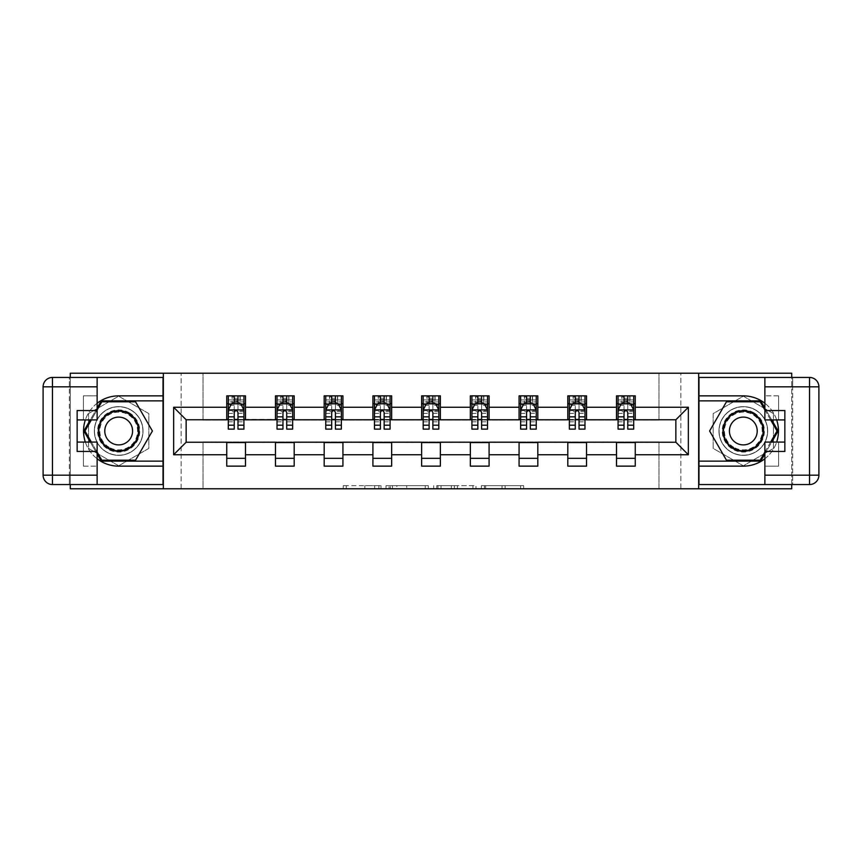 <?xml version="1.0" encoding="UTF-8"?>
<svg xmlns="http://www.w3.org/2000/svg" width="862" height="862" viewBox="0 0 862 862"><rect width="100%" height="100%" fill="white"/><g stroke="black" fill="none" stroke-linecap="round" stroke-linejoin="round"><path stroke-width="0.65" stroke-dasharray="4.31 3.23" d="M381.026 488.776L346.308 488.776L381.026 488.776L381.026 485.651L364.863 485.651L364.863 488.776L364.863 485.651L381.026 485.651L381.026 488.776L381.026 485.651L364.863 485.651L364.863 488.776L364.863 485.651L381.026 485.651L346.308 485.651L381.026 485.651M743.324 406.638A24.362 24.362 0 0 0 718.962 431A24.362 24.362 0 0 0 743.324 455.362A24.362 24.362 0 0 1 718.962 431A24.362 24.362 0 0 1 743.324 406.638A24.362 24.362 0 0 1 767.676 431A24.362 24.362 0 0 1 743.324 455.362A24.362 24.362 0 0 0 767.676 431A24.362 24.362 0 0 0 743.324 406.638A24.362 24.362 0 0 1 767.676 431A24.362 24.362 0 0 1 743.324 455.362A24.362 24.362 0 0 0 767.676 431A24.362 24.362 0 0 0 743.324 406.638A24.362 24.362 0 0 0 718.962 431A24.362 24.362 0 0 0 743.324 455.362A24.362 24.362 0 0 1 718.962 431A24.362 24.362 0 0 1 743.324 406.638M118.676 455.362A24.362 24.362 0 0 1 94.324 431A24.362 24.362 0 0 1 118.676 406.638A24.362 24.362 0 0 1 143.038 431A24.362 24.362 0 0 1 118.676 455.362A24.362 24.362 0 0 1 94.324 431A24.362 24.362 0 0 1 118.676 406.638A24.362 24.362 0 0 1 143.038 431A24.362 24.362 0 0 1 118.676 455.362A24.362 24.362 0 0 1 94.324 431A24.362 24.362 0 0 1 118.676 406.638A24.362 24.362 0 0 0 94.324 431A24.362 24.362 0 0 0 118.676 455.362A24.362 24.362 0 0 0 143.038 431A24.362 24.362 0 0 0 118.676 406.638A24.362 24.362 0 0 1 143.038 431A24.362 24.362 0 0 1 118.676 455.362M520.594 488.776L484.422 488.776L520.594 488.776L520.594 485.651L505.11 485.651L523.654 485.651L523.654 488.776L523.654 485.651L484.422 485.651L523.654 485.651L523.654 488.776L523.654 485.651L520.594 485.651L520.594 488.776M502.05 488.776L485.64 488.776L502.05 488.776L502.05 485.651L505.11 485.651L502.05 485.651L502.05 488.776L502.05 485.651L485.64 485.651L485.64 488.776L485.64 485.651L502.05 485.651L502.05 488.776M481.352 488.776L484.422 488.776L481.352 488.776L481.352 485.651L484.422 485.651L481.352 485.651L481.352 488.776M343.248 488.776L346.308 488.776L343.248 488.776L343.248 485.651L346.308 485.651L343.248 485.651L343.248 488.776M658.988 488.776L680.851 488.776L680.851 373.224L791.725 373.224L791.725 488.776L680.851 488.776L680.851 373.224L658.988 373.224L658.988 420.074L203.012 420.074L203.012 373.224L658.988 373.224L658.988 420.074L203.012 420.074L203.012 373.224L181.149 373.224L181.149 488.776L70.275 488.776L70.275 373.224L181.149 373.224L181.149 488.776L203.012 488.776L203.012 441.926L658.988 441.926L658.988 488.776L203.012 488.776L203.012 441.926L658.988 441.926L658.988 488.776M428.317 488.776L425.257 488.776L428.317 488.776L428.317 485.651L428.317 488.776M389.074 488.776L425.257 488.776L386.014 488.776L389.074 488.776L389.074 485.651L428.317 485.651L386.014 485.651L386.014 488.776L386.014 485.651L389.074 485.651L389.074 488.776M436.743 488.776L475.986 488.776L433.683 488.776L436.743 488.776L436.743 485.651L475.986 485.651L475.986 488.776L475.986 485.651L457.442 485.651L457.442 488.776M791.725 484.563L791.725 377.437M70.275 377.437L70.275 484.563M226.738 458.325L245.487 458.325L245.487 466.137L226.738 466.137L226.738 442.238L186.138 442.238L186.138 419.762L245.487 419.449L245.487 403.675L226.738 403.675L226.738 395.863L245.487 395.863L245.487 403.675M275.463 458.325L294.201 458.325L294.201 466.137L275.463 466.137L275.463 442.238L226.738 442.551M324.187 458.325L342.925 458.325L342.925 466.137L324.187 466.137L324.187 442.238L275.463 442.551M372.912 458.325L391.65 458.325L391.65 466.137L372.912 466.137L372.912 442.238L324.187 442.551M421.626 458.325L440.374 458.325L440.374 466.137L421.626 466.137L421.626 442.238L372.912 442.551M470.35 458.325L489.088 458.325L489.088 466.137L470.35 466.137L470.35 442.238L421.626 442.551M519.075 458.325L537.813 458.325L537.813 466.137L519.075 466.137L519.075 442.238L470.35 442.551M567.799 458.325L586.537 458.325L586.537 466.137L567.799 466.137L567.799 442.238L519.075 442.551M616.513 458.325L635.262 458.325L635.262 466.137L616.513 466.137L616.513 442.238L567.799 442.551M275.463 395.863L294.201 395.863L294.201 403.675L275.463 403.675L275.463 395.863M324.187 395.863L342.925 395.863L342.925 403.675L324.187 403.675L324.187 395.863M372.912 395.863L391.65 395.863L391.65 403.675L372.912 403.675L372.912 395.863M421.626 395.863L440.374 395.863L440.374 403.675L421.626 403.675L421.626 395.863M470.35 395.863L489.088 395.863L489.088 403.675L470.35 403.675L470.35 395.863M519.075 395.863L537.813 395.863L537.813 403.675L519.075 403.675L519.075 395.863M567.799 395.863L586.537 395.863L586.537 403.675L567.799 403.675L567.799 395.863M616.513 395.863L635.262 395.863L635.262 403.675L616.513 403.675L616.513 395.863M616.513 442.551L675.862 442.238L675.862 419.762L586.537 419.762L586.537 403.675M586.537 419.449L537.813 419.762L537.813 403.675M537.813 419.449L489.088 419.762L489.088 403.675M489.088 419.449L440.374 419.762L440.374 403.675M440.374 419.449L391.65 419.762L391.65 403.675M391.65 419.449L342.925 419.762L342.925 403.675M342.925 419.449L294.201 419.762L294.201 403.675M294.201 419.449L245.487 419.449M237.987 403.675L234.238 403.675M226.738 419.449L226.738 403.675M228.301 419.449L234.238 419.449M237.987 419.449L243.924 419.449M245.487 458.325L245.487 442.551M294.201 458.325L294.201 442.551M275.463 419.449L275.463 403.675M286.712 403.675L282.962 403.675M277.025 419.449L282.962 419.449M286.712 419.449L292.638 419.449M342.925 458.325L342.925 442.551M324.187 419.449L324.187 403.675M335.426 403.675L331.687 403.675M325.75 419.449L331.687 419.449M335.426 419.449L341.363 419.449M391.65 458.325L391.65 442.551M372.912 419.449L372.912 403.675M384.15 403.675L380.401 403.675M374.474 419.449L380.401 419.449M384.15 419.449L390.087 419.449M440.374 458.325L440.374 442.551M421.626 419.449L421.626 403.675M432.875 403.675L429.125 403.675M423.188 419.449L429.125 419.449M432.875 419.449L438.812 419.449M489.088 458.325L489.088 442.551M470.35 419.449L470.35 403.675M481.599 403.675L477.85 403.675M471.913 419.449L477.85 419.449M481.599 419.449L487.526 419.449M537.813 458.325L537.813 442.551M519.075 419.449L519.075 403.675M530.313 403.675L526.574 403.675M520.637 419.449L526.574 419.449M530.313 419.449L536.25 419.449M586.537 458.325L586.537 442.551M567.799 419.449L567.799 403.675M579.038 403.675L575.288 403.675M569.362 419.449L575.288 419.449M579.038 419.449L584.975 419.449M635.262 458.325L635.262 442.551M616.513 419.449L616.513 403.675M635.262 419.449L635.262 403.675M627.762 403.675L624.013 403.675M618.076 419.449L624.013 419.449M627.762 419.449L633.699 419.449M163.338 488.776L163.338 373.224M118.676 465.803L148.824 448.402L148.824 413.598L118.676 396.197L88.538 413.598L88.538 448.402L118.676 465.803L148.824 448.402L148.824 413.598L118.676 396.197L88.538 413.598L88.538 448.402L118.676 465.803M698.662 373.224L698.662 488.776M773.462 413.598L743.324 396.197L713.176 413.598L713.176 448.402L743.324 465.803L773.462 448.402L773.462 413.598L743.324 396.197L713.176 413.598L713.176 448.402L743.324 465.803L773.462 448.402L773.462 413.598M392.447 488.776L396.897 488.776L392.447 488.776L392.447 485.651L390.303 485.651L390.303 488.776L390.303 485.651L396.897 485.651L392.447 485.651L392.447 488.776M396.897 488.776L406.702 488.776L396.897 488.776L396.897 485.651L406.702 485.651L406.702 488.776L406.702 485.651L396.897 485.651L396.897 488.776M436.743 485.651L454.371 485.651L454.371 488.776L454.371 485.651L451.311 485.651L454.371 485.651L454.371 488.776L454.371 485.651L457.442 485.651M437.971 485.651L437.971 488.776L437.971 485.651M433.683 485.651L433.683 488.776L433.683 485.651M234.238 395.863L228.301 395.863L228.301 403.675L228.301 399.925L234.238 399.925L234.238 395.863L243.924 395.863L243.924 403.675L243.924 401.907L237.987 401.907M228.301 410.075L228.301 425.063L228.301 410.075L231.425 403.825L240.8 403.825L243.924 410.075L243.924 425.063L243.924 410.075M228.301 429.125L228.301 399.925L243.924 399.925L243.924 401.907M243.924 429.125L243.924 399.925L237.987 399.925L237.987 395.863M234.238 429.125L234.238 411.648L228.301 411.648M228.301 410.56L234.238 410.56L234.238 425.063L234.238 412.413C235.488 410.053 236.738 410.053 237.987 412.413L237.987 425.063L237.987 410.56L243.924 410.56M228.301 403.675L240.013 403.675L240.013 395.863L243.924 395.863M237.675 398.212L237.675 401.326L234.55 401.326L234.55 398.212L237.675 398.212L240.013 395.863L240.013 403.675L240.013 395.863L232.212 395.863L232.212 403.675L231.986 395.863L231.986 403.675M228.301 395.863L231.986 395.863M234.238 399.925L234.238 411.648M243.924 411.648L237.987 411.648L237.987 399.925M234.238 410.56L234.238 403.825M237.987 403.825L237.987 410.56M237.987 411.648L237.987 429.125M237.675 401.326L240.013 403.675L243.924 403.675M234.55 401.326L232.212 403.675M234.55 398.212L232.212 395.863M129.225 412.747A21.087 21.087 0 0 0 100.423 420.462A21.087 21.087 0 0 0 108.138 449.253A21.087 21.087 0 0 0 136.939 441.538A21.087 21.087 0 0 0 129.225 412.747M108.924 447.906A19.524 19.524 0 0 1 101.781 421.238A19.524 19.524 0 0 1 128.438 414.094A19.524 19.524 0 0 0 101.781 421.238A19.524 19.524 0 0 0 108.924 447.906A19.524 19.524 0 0 0 135.582 440.762A19.524 19.524 0 0 0 128.438 414.094A19.524 19.524 0 0 1 135.582 440.762A19.524 19.524 0 0 1 108.924 447.906A19.524 19.524 0 0 0 135.582 440.762A19.524 19.524 0 0 0 128.438 414.094M111.737 443.036A13.9 13.9 0 0 1 106.64 424.05A13.9 13.9 0 0 1 125.626 418.964A13.9 13.9 0 0 1 130.722 437.95A13.9 13.9 0 0 1 111.737 443.036M130.787 410.043A24.201 24.201 0 0 1 139.644 443.1A24.201 24.201 0 0 1 106.576 451.957A24.201 24.201 0 0 1 97.718 418.9A24.201 24.201 0 0 1 130.787 410.043A24.201 24.201 0 0 1 139.644 443.1A24.201 24.201 0 0 1 106.576 451.957A24.201 24.201 0 0 1 97.718 418.9A24.201 24.201 0 0 1 130.787 410.043M135.539 460.2L101.824 460.2L84.961 431L101.824 401.8L135.539 401.8L152.402 431L135.539 460.2M97.126 452.076L91.361 442.087M91.361 419.913L97.126 409.924M753.862 412.747A21.087 21.087 0 0 0 725.061 420.462A21.087 21.087 0 0 0 732.775 449.253A21.087 21.087 0 0 0 761.577 441.538A21.087 21.087 0 0 0 753.862 412.747M733.562 447.906A19.524 19.524 0 0 1 726.418 421.238A19.524 19.524 0 0 1 753.076 414.094A19.524 19.524 0 0 0 726.418 421.238A19.524 19.524 0 0 0 733.562 447.906A19.524 19.524 0 0 0 760.219 440.762A19.524 19.524 0 0 0 753.076 414.094A19.524 19.524 0 0 1 760.219 440.762A19.524 19.524 0 0 1 733.562 447.906A19.524 19.524 0 0 0 760.219 440.762A19.524 19.524 0 0 0 753.076 414.094M736.374 443.036A13.9 13.9 0 0 1 731.278 424.05A13.9 13.9 0 0 1 750.263 418.964A13.9 13.9 0 0 1 755.36 437.95A13.9 13.9 0 0 1 736.374 443.036M755.424 410.043A24.201 24.201 0 0 1 764.282 443.1A24.201 24.201 0 0 1 731.213 451.957A24.201 24.201 0 0 1 722.356 418.9A24.201 24.201 0 0 1 755.424 410.043A24.201 24.201 0 0 1 764.282 443.1A24.201 24.201 0 0 1 731.213 451.957A24.201 24.201 0 0 1 722.356 418.9A24.201 24.201 0 0 1 755.424 410.043M760.176 460.2L726.461 460.2L709.598 431L726.461 401.8L760.176 401.8L777.039 431L760.176 460.2M764.874 409.924L770.639 419.913M770.639 442.087L764.874 452.076M97.126 403.244A35.137 35.137 0 0 0 85.338 419.913M85.338 442.087A35.137 35.137 0 0 0 97.126 458.756M97.126 377.437L97.126 410.538L83.388 410.538L83.388 419.913L83.388 395.863L97.126 395.863L83.388 395.863L83.388 410.538M77.138 451.462L77.138 419.913L97.126 419.913L97.126 410.538M77.138 442.087L83.388 442.087L83.388 466.137L83.388 442.087L97.126 442.087L97.126 484.563M83.388 466.137L97.126 466.137L83.388 466.137M69.337 386.812L69.337 377.437L163.026 377.437L163.026 484.563L69.337 484.563L69.337 475.188L52.474 475.188L52.474 386.812L69.337 386.812L69.337 475.188M43.1 386.812L43.1 475.188A9.374 9.374 0 0 0 52.474 484.563L69.337 484.563L69.337 377.437L52.474 377.437L52.474 386.812L43.1 386.812A9.374 9.374 0 0 1 52.474 377.437A9.374 9.374 0 0 0 43.1 386.812M77.138 419.913L77.138 410.538M163.026 466.137L118.676 466.137A35.137 35.137 0 0 1 83.549 431A35.137 35.137 0 0 1 118.676 395.863L163.026 395.863M90.284 442.087L97.126 453.951M97.126 408.049L90.284 419.913M163.026 400.862L101.285 400.862L83.883 431L101.285 461.138L163.026 461.138M764.874 458.756A35.137 35.137 0 0 0 776.662 442.087M776.662 419.913A35.137 35.137 0 0 0 764.874 403.244M764.874 484.563L764.874 451.462L778.612 451.462L778.612 442.087L778.612 466.137L764.874 466.137L778.612 466.137L778.612 451.462M784.862 410.538L784.862 442.087L764.874 442.087L764.874 451.462M784.862 419.913L778.612 419.913L778.612 395.863L778.612 419.913L764.874 419.913L764.874 377.437M778.612 395.863L764.874 395.863L778.612 395.863M792.663 475.188L792.663 484.563L698.974 484.563L698.974 377.437L792.663 377.437L792.663 386.812L809.526 386.812L809.526 475.188L792.663 475.188L792.663 386.812M818.9 475.188L818.9 386.812A9.374 9.374 0 0 0 809.526 377.437L792.663 377.437L792.663 484.563L809.526 484.563L809.526 475.188L818.9 475.188A9.374 9.374 0 0 1 809.526 484.563A9.374 9.374 0 0 0 818.9 475.188M784.862 442.087L784.862 451.462M698.974 395.863L743.324 395.863A35.137 35.137 0 0 1 778.451 431A35.137 35.137 0 0 1 743.324 466.137L698.974 466.137M771.716 419.913L764.874 408.049M764.874 453.951L771.716 442.087M698.974 461.138L760.715 461.138L778.117 431L760.715 400.862L698.974 400.862M282.962 395.863L277.025 395.863L277.025 403.675L277.025 399.925L282.962 399.925L282.962 395.863L292.638 395.863L292.638 403.675L292.638 401.907L286.712 401.907M277.025 410.075L277.025 425.063L277.025 410.075L280.15 403.825L289.524 403.825L292.638 410.075L292.638 425.063L292.638 410.075M277.025 429.125L277.025 399.925L292.638 399.925L292.638 401.907M292.638 429.125L292.638 399.925L286.712 399.925L286.712 395.863M282.962 429.125L282.962 411.648L277.025 411.648M277.025 410.56L282.962 410.56L282.962 425.063L282.962 412.413C284.212 410.053 285.451 410.053 286.712 412.413L286.712 425.063L286.712 410.56L292.638 410.56M277.025 403.675L288.738 403.675L288.738 395.863L292.638 395.863M286.399 398.212L286.399 401.326L283.275 401.326L283.275 398.212L286.399 398.212L288.738 395.863L288.738 403.675L288.738 395.863L280.926 395.863L280.926 403.675L280.71 395.863L280.71 403.675M277.025 395.863L280.71 395.863M282.962 399.925L282.962 411.648M292.638 411.648L286.712 411.648L286.712 399.925M282.962 410.56L282.962 403.825M286.712 403.825L286.712 410.56M286.712 411.648L286.712 429.125M286.399 401.326L288.738 403.675L292.638 403.675M283.275 401.326L280.926 403.675M283.275 398.212L280.926 395.863M331.687 395.863L325.75 395.863L325.75 403.675L325.75 399.925L331.687 399.925L331.687 395.863L341.363 395.863L341.363 403.675L341.363 401.907L335.426 401.907M325.75 410.075L325.75 425.063L325.75 410.075L328.875 403.825L338.238 403.825L341.363 410.075L341.363 425.063L341.363 410.075M325.75 429.125L325.75 399.925L341.363 399.925L341.363 401.907M341.363 429.125L341.363 399.925L335.426 399.925L335.426 395.863M331.687 429.125L331.687 411.648L325.75 411.648M325.75 410.56L331.687 410.56L331.687 425.063L331.687 412.413C332.926 410.053 334.176 410.053 335.426 412.413L335.426 425.063L335.426 410.56L341.363 410.56M325.75 403.675L337.462 403.675L337.462 395.863L341.363 395.863M335.113 398.212L335.113 401.326L331.999 401.326L331.999 398.212L335.113 398.212L337.462 395.863L337.462 403.675L337.462 395.863L329.65 395.863L329.65 403.675L329.424 395.863L329.424 403.675M325.75 395.863L329.424 395.863M331.687 399.925L331.687 411.648M341.363 411.648L335.426 411.648L335.426 399.925M331.687 410.56L331.687 403.825M335.426 403.825L335.426 410.56M335.426 411.648L335.426 429.125M335.113 401.326L337.462 403.675L341.363 403.675M331.999 401.326L329.65 403.675M331.999 398.212L329.65 395.863M380.401 395.863L374.474 395.863L374.474 403.675L374.474 399.925L380.401 399.925L380.401 395.863L390.087 395.863L390.087 403.675L390.087 401.907L384.15 401.907M374.474 410.075L374.474 425.063L374.474 410.075L377.588 403.825L386.963 403.825L390.087 410.075L390.087 425.063L390.087 410.075M374.474 429.125L374.474 399.925L390.087 399.925L390.087 401.907M390.087 429.125L390.087 399.925L384.15 399.925L384.15 395.863M380.401 429.125L380.401 411.648L374.474 411.648M374.474 410.56L380.401 410.56L380.401 425.063L380.401 412.413C381.65 410.053 382.9 410.053 384.15 412.413L384.15 425.063L384.15 410.56L390.087 410.56M374.474 403.675L386.187 403.675L386.187 395.863L390.087 395.863M383.838 398.212L383.838 401.326L380.713 401.326L380.713 398.212L383.838 398.212L386.187 395.863L386.187 403.675L386.187 395.863L378.375 395.863L378.375 403.675L378.149 395.863L378.149 403.675M374.474 395.863L378.149 395.863M380.401 399.925L380.401 411.648M390.087 411.648L384.15 411.648L384.15 399.925M380.401 410.56L380.401 403.825M384.15 403.825L384.15 410.56M384.15 411.648L384.15 429.125M383.838 401.326L386.187 403.675L390.087 403.675M380.713 401.326L378.375 403.675M380.713 398.212L378.375 395.863M429.125 395.863L423.188 395.863L423.188 403.675L423.188 399.925L429.125 399.925L429.125 395.863L438.812 395.863L438.812 403.675L438.812 401.907L432.875 401.907M423.188 410.075L423.188 425.063L423.188 410.075L426.313 403.825L435.687 403.825L438.812 410.075L438.812 425.063L438.812 410.075M423.188 429.125L423.188 399.925L438.812 399.925L438.812 401.907M438.812 429.125L438.812 399.925L432.875 399.925L432.875 395.863M429.125 429.125L429.125 411.648L423.188 411.648M423.188 410.56L429.125 410.56L429.125 425.063L429.125 412.413C430.375 410.053 431.625 410.053 432.875 412.413L432.875 425.063L432.875 410.56L438.812 410.56M423.188 403.675L434.901 403.675L434.901 395.863L438.812 395.863M432.562 398.212L432.562 401.326L429.438 401.326L429.438 398.212L432.562 398.212L434.901 395.863L434.901 403.675L434.901 395.863L427.099 395.863L427.099 403.675L426.873 395.863L426.873 403.675M423.188 395.863L426.873 395.863M429.125 399.925L429.125 411.648M438.812 411.648L432.875 411.648L432.875 399.925M429.125 410.56L429.125 403.825M432.875 403.825L432.875 410.56M432.875 411.648L432.875 429.125M432.562 401.326L434.901 403.675L438.812 403.675M429.438 401.326L427.099 403.675M429.438 398.212L427.099 395.863M477.85 395.863L471.913 395.863L471.913 403.675L471.913 399.925L477.85 399.925L477.85 395.863L487.526 395.863L487.526 403.675L487.526 401.907L481.599 401.907M471.913 410.075L471.913 425.063L471.913 410.075L475.037 403.825L484.412 403.825L487.526 410.075L487.526 425.063L487.526 410.075M471.913 429.125L471.913 399.925L487.526 399.925L487.526 401.907M487.526 429.125L487.526 399.925L481.599 399.925L481.599 395.863M477.85 429.125L477.85 411.648L471.913 411.648M471.913 410.56L477.85 410.56L477.85 425.063L477.85 412.413C479.089 410.053 480.339 410.053 481.599 412.413L481.599 425.063L481.599 410.56L487.526 410.56M471.913 403.675L483.625 403.675L483.625 395.863L487.526 395.863M481.287 398.212L481.287 401.326L478.162 401.326L478.162 398.212L481.287 398.212L483.625 395.863L483.625 403.675L483.625 395.863L475.813 395.863L475.813 403.675L475.587 395.863L475.587 403.675M471.913 395.863L475.587 395.863M477.85 399.925L477.85 411.648M487.526 411.648L481.599 411.648L481.599 399.925M477.85 410.56L477.85 403.825M481.599 403.825L481.599 410.56M481.599 411.648L481.599 429.125M481.287 401.326L483.625 403.675L487.526 403.675M478.162 401.326L475.813 403.675M478.162 398.212L475.813 395.863M526.574 395.863L520.637 395.863L520.637 403.675L520.637 399.925L526.574 399.925L526.574 395.863L536.25 395.863L536.25 403.675L536.25 401.907L530.313 401.907M520.637 410.075L520.637 425.063L520.637 410.075L523.762 403.825L533.125 403.825L536.25 410.075L536.25 425.063L536.25 410.075M520.637 429.125L520.637 399.925L536.25 399.925L536.25 401.907M536.25 429.125L536.25 399.925L530.313 399.925L530.313 395.863M526.574 429.125L526.574 411.648L520.637 411.648M520.637 410.56L526.574 410.56L526.574 425.063L526.574 412.413C527.813 410.053 529.063 410.053 530.313 412.413L530.313 425.063L530.313 410.56L536.25 410.56M520.637 403.675L532.35 403.675L532.35 395.863L536.25 395.863M530.001 398.212L530.001 401.326L526.887 401.326L526.887 398.212L530.001 398.212L532.35 395.863L532.35 403.675L532.35 395.863L524.538 395.863L524.538 403.675L524.312 395.863L524.312 403.675M520.637 395.863L524.312 395.863M526.574 399.925L526.574 411.648M536.25 411.648L530.313 411.648L530.313 399.925M526.574 410.56L526.574 403.825M530.313 403.825L530.313 410.56M530.313 411.648L530.313 429.125M530.001 401.326L532.35 403.675L536.25 403.675M526.887 401.326L524.538 403.675M526.887 398.212L524.538 395.863M575.288 395.863L569.362 395.863L569.362 403.675L569.362 399.925L575.288 399.925L575.288 395.863L584.975 395.863L584.975 403.675L584.975 401.907L579.038 401.907M569.362 410.075L569.362 425.063L569.362 410.075L572.476 403.825L581.85 403.825L584.975 410.075L584.975 425.063L584.975 410.075M569.362 429.125L569.362 399.925L584.975 399.925L584.975 401.907M584.975 429.125L584.975 399.925L579.038 399.925L579.038 395.863M575.288 429.125L575.288 411.648L569.362 411.648M569.362 410.56L575.288 410.56L575.288 425.063L575.288 412.413C576.538 410.053 577.788 410.053 579.038 412.413L579.038 425.063L579.038 410.56L584.975 410.56M569.362 403.675L581.074 403.675L581.074 395.863L584.975 395.863M578.725 398.212L578.725 401.326L575.601 401.326L575.601 398.212L578.725 398.212L581.074 395.863L581.074 403.675L581.074 395.863L573.262 395.863L573.262 403.675L573.036 395.863L573.036 403.675M569.362 395.863L573.036 395.863M575.288 399.925L575.288 411.648M584.975 411.648L579.038 411.648L579.038 399.925M575.288 410.56L575.288 403.825M579.038 403.825L579.038 410.56M579.038 411.648L579.038 429.125M578.725 401.326L581.074 403.675L584.975 403.675M575.601 401.326L573.262 403.675M575.601 398.212L573.262 395.863M624.013 395.863L618.076 395.863L618.076 403.675L618.076 399.925L624.013 399.925L624.013 395.863L633.699 395.863L633.699 403.675L633.699 401.907L627.762 401.907M618.076 410.075L618.076 425.063L618.076 410.075L621.2 403.825L630.575 403.825L633.699 410.075L633.699 425.063L633.699 410.075M618.076 429.125L618.076 399.925L633.699 399.925L633.699 401.907M633.699 429.125L633.699 399.925L627.762 399.925L627.762 395.863M624.013 429.125L624.013 411.648L618.076 411.648M618.076 410.56L624.013 410.56L624.013 425.063L624.013 412.413C625.262 410.053 626.512 410.053 627.762 412.413L627.762 425.063L627.762 410.56L633.699 410.56M618.076 403.675L629.788 403.675L629.788 395.863L633.699 395.863M627.45 398.212L627.45 401.326L624.325 401.326L624.325 398.212L627.45 398.212L629.788 395.863L629.788 403.675L629.788 395.863L621.987 395.863L621.987 403.675L621.761 395.863L621.761 403.675M618.076 395.863L621.761 395.863M624.013 399.925L624.013 411.648M633.699 411.648L627.762 411.648L627.762 399.925M624.013 410.56L624.013 403.825M627.762 403.825L627.762 410.56M627.762 411.648L627.762 429.125M627.45 401.326L629.788 403.675L633.699 403.675M624.325 401.326L621.987 403.675M624.325 398.212L621.987 395.863M378.881 485.651L378.881 488.776L378.881 485.651M374.668 485.651L374.668 488.776L374.668 485.651M346.308 485.651L346.308 488.776L346.308 485.651M425.257 485.651L425.257 488.776L425.257 485.651M472.926 485.651L472.926 488.776L472.926 485.651M451.311 485.651L451.311 488.776L451.311 485.651M441.042 485.651L441.042 488.776L441.042 485.651M505.11 485.651L505.11 488.776L505.11 485.651M484.422 485.651L484.422 488.776L484.422 485.651M228.387 409.913L243.838 409.913M228.301 421.82L234.238 421.82M234.238 405.291L228.301 405.291M243.924 405.291L237.987 405.291M231.242 404.203L234.238 404.203M237.987 404.203L240.983 404.203M237.987 421.82L243.924 421.82M228.301 413.448L234.238 413.448M237.987 413.448L243.924 413.448M234.238 401.907L228.301 401.907M240.239 395.863L240.239 403.675M109.237 447.346A18.878 18.878 0 0 1 102.33 421.561A18.878 18.878 0 0 1 128.126 414.654A18.878 18.878 0 0 1 135.032 440.439A18.878 18.878 0 0 1 109.237 447.346M733.874 447.346A18.878 18.878 0 0 1 726.968 421.561A18.878 18.878 0 0 1 752.763 414.654A18.878 18.878 0 0 1 759.67 440.439A18.878 18.878 0 0 1 733.874 447.346M83.388 451.462L97.126 451.462M52.474 484.563A9.374 9.374 0 0 1 43.1 475.188L52.474 475.188L52.474 484.563M778.612 410.538L764.874 410.538M809.526 377.437A9.374 9.374 0 0 1 818.9 386.812L809.526 386.812L809.526 377.437M277.101 409.913L292.563 409.913M277.025 421.82L282.962 421.82M282.962 405.291L277.025 405.291M292.638 405.291L286.712 405.291M279.967 404.203L282.962 404.203M286.712 404.203L289.707 404.203M286.712 421.82L292.638 421.82M277.025 413.448L282.962 413.448M286.712 413.448L292.638 413.448M282.962 401.907L277.025 401.907M288.964 395.863L288.964 403.675M325.825 409.913L341.287 409.913M325.75 421.82L331.687 421.82M331.687 405.291L325.75 405.291M341.363 405.291L335.426 405.291M328.681 404.203L331.687 404.203M335.426 404.203L338.432 404.203M335.426 421.82L341.363 421.82M325.75 413.448L331.687 413.448M335.426 413.448L341.363 413.448M331.687 401.907L325.75 401.907M337.688 395.863L337.688 403.675M374.55 409.913L390.012 409.913M374.474 421.82L380.401 421.82M380.401 405.291L374.474 405.291M390.087 405.291L384.15 405.291M377.405 404.203L380.401 404.203M384.15 404.203L387.146 404.203M384.15 421.82L390.087 421.82M374.474 413.448L380.401 413.448M384.15 413.448L390.087 413.448M380.401 401.907L374.474 401.907M386.413 395.863L386.413 403.675M423.274 409.913L438.726 409.913M423.188 421.82L429.125 421.82M429.125 405.291L423.188 405.291M438.812 405.291L432.875 405.291M426.13 404.203L429.125 404.203M432.875 404.203L435.87 404.203M432.875 421.82L438.812 421.82M423.188 413.448L429.125 413.448M432.875 413.448L438.812 413.448M429.125 401.907L423.188 401.907M435.127 395.863L435.127 403.675M471.988 409.913L487.45 409.913M471.913 421.82L477.85 421.82M477.85 405.291L471.913 405.291M487.526 405.291L481.599 405.291M474.854 404.203L477.85 404.203M481.599 404.203L484.595 404.203M481.599 421.82L487.526 421.82M471.913 413.448L477.85 413.448M481.599 413.448L487.526 413.448M477.85 401.907L471.913 401.907M483.851 395.863L483.851 403.675M520.713 409.913L536.175 409.913M520.637 421.82L526.574 421.82M526.574 405.291L520.637 405.291M536.25 405.291L530.313 405.291M523.568 404.203L526.574 404.203M530.313 404.203L533.319 404.203M530.313 421.82L536.25 421.82M520.637 413.448L526.574 413.448M530.313 413.448L536.25 413.448M526.574 401.907L520.637 401.907M532.576 395.863L532.576 403.675M569.437 409.913L584.899 409.913M569.362 421.82L575.288 421.82M575.288 405.291L569.362 405.291M584.975 405.291L579.038 405.291M572.293 404.203L575.288 404.203M579.038 404.203L582.033 404.203M579.038 421.82L584.975 421.82M569.362 413.448L575.288 413.448M579.038 413.448L584.975 413.448M575.288 401.907L569.362 401.907M581.29 395.863L581.29 403.675M618.162 409.913L633.613 409.913M618.076 421.82L624.013 421.82M624.013 405.291L618.076 405.291M633.699 405.291L627.762 405.291M621.017 404.203L624.013 404.203M627.762 404.203L630.758 404.203M627.762 421.82L633.699 421.82M618.076 413.448L624.013 413.448M627.762 413.448L633.699 413.448M624.013 401.907L618.076 401.907M630.014 395.863L630.014 403.675M228.301 425.063L234.238 425.063M237.987 425.063L243.924 425.063M277.025 425.063L282.962 425.063M286.712 425.063L292.638 425.063M325.75 425.063L331.687 425.063M335.426 425.063L341.363 425.063M374.474 425.063L380.401 425.063M384.15 425.063L390.087 425.063M423.188 425.063L429.125 425.063M432.875 425.063L438.812 425.063M471.913 425.063L477.85 425.063M481.599 425.063L487.526 425.063M520.637 425.063L526.574 425.063M530.313 425.063L536.25 425.063M569.362 425.063L575.288 425.063M579.038 425.063L584.975 425.063M618.076 425.063L624.013 425.063M627.762 425.063L633.699 425.063"/><path stroke-width="1.29" d="M70.275 484.563L70.275 488.776L791.725 488.776L791.725 484.563M791.725 377.437L791.725 373.224L698.662 373.224L698.662 488.776M698.662 373.224L70.275 373.224L70.275 377.437M163.338 488.776L163.338 373.224M635.262 407.263L635.262 395.863L616.513 395.863L616.513 407.263L586.537 407.263L586.537 395.863L567.799 395.863L567.799 407.263L537.813 407.263L537.813 395.863L519.075 395.863L519.075 407.263L489.088 407.263L489.088 395.863L470.35 395.863L470.35 407.263L440.374 407.263L440.374 395.863L421.626 395.863L421.626 407.263L391.65 407.263L391.65 395.863L372.912 395.863L372.912 407.263L342.925 407.263L342.925 395.863L324.187 395.863L324.187 407.263L294.201 407.263L294.201 395.863L275.463 395.863L275.463 407.263L245.487 407.263L245.487 395.863L226.738 395.863L226.738 407.263L173.65 407.263L173.65 454.737L186.138 442.238L226.738 442.238L226.738 466.137L245.487 466.137L245.487 442.238L275.463 442.238L275.463 466.137L294.201 466.137L294.201 442.238L324.187 442.238L324.187 466.137L342.925 466.137L342.925 442.238L372.912 442.238L372.912 466.137L391.65 466.137L391.65 442.238L421.626 442.238L421.626 466.137L440.374 466.137L440.374 442.238L470.35 442.238L470.35 466.137L489.088 466.137L489.088 442.238L519.075 442.238L519.075 466.137L537.813 466.137L537.813 442.238L567.799 442.238L567.799 466.137L586.537 466.137L586.537 442.238L616.513 442.238L616.513 466.137L635.262 466.137L635.262 442.238L675.862 442.238L675.862 419.762L635.262 419.762L635.262 407.263L688.35 407.263L688.35 454.737L635.262 454.737M616.513 454.737L586.537 454.737M567.799 454.737L537.813 454.737M519.075 454.737L489.088 454.737M470.35 454.737L440.374 454.737M421.626 454.737L391.65 454.737M372.912 454.737L342.925 454.737M324.187 454.737L294.201 454.737M275.463 454.737L245.487 454.737M226.738 454.737L173.65 454.737M616.513 407.263L616.513 419.762L586.537 419.762L586.537 407.263M567.799 407.263L567.799 419.762L537.813 419.762L537.813 407.263M519.075 407.263L519.075 419.762L489.088 419.762L489.088 407.263M470.35 407.263L470.35 419.762L440.374 419.762L440.374 407.263M421.626 407.263L421.626 419.762L391.65 419.762L391.65 407.263M372.912 407.263L372.912 419.762L342.925 419.762L342.925 407.263M324.187 407.263L324.187 419.762L294.201 419.762L294.201 407.263M275.463 407.263L275.463 419.762L245.487 419.762L245.487 407.263M226.738 407.263L226.738 419.762L186.138 419.762L173.65 407.263M186.138 419.762L186.138 442.238M688.35 454.737L675.862 442.238M675.862 419.762L688.35 407.263M226.738 403.675L228.301 403.675M234.238 403.675L237.987 403.675M243.924 403.675L245.487 403.675M226.738 419.449L228.301 419.449M234.238 419.449L237.987 419.449M243.924 419.449L245.487 419.449M226.738 442.551L245.487 442.551M226.738 458.325L245.487 458.325M275.463 442.551L294.201 442.551M275.463 458.325L294.201 458.325M275.463 403.675L277.025 403.675M282.962 403.675L286.712 403.675M292.638 403.675L294.201 403.675M275.463 419.449L277.025 419.449M282.962 419.449L286.712 419.449M292.638 419.449L294.201 419.449M324.187 442.551L342.925 442.551M324.187 458.325L342.925 458.325M324.187 403.675L325.75 403.675M331.687 403.675L335.426 403.675M341.363 403.675L342.925 403.675M324.187 419.449L325.75 419.449M331.687 419.449L335.426 419.449M341.363 419.449L342.925 419.449M372.912 442.551L391.65 442.551M372.912 458.325L391.65 458.325M372.912 403.675L374.474 403.675M380.401 403.675L384.15 403.675M390.087 403.675L391.65 403.675M372.912 419.449L374.474 419.449M380.401 419.449L384.15 419.449M390.087 419.449L391.65 419.449M421.626 442.551L440.374 442.551M421.626 458.325L440.374 458.325M421.626 403.675L423.188 403.675M429.125 403.675L432.875 403.675M438.812 403.675L440.374 403.675M421.626 419.449L423.188 419.449M429.125 419.449L432.875 419.449M438.812 419.449L440.374 419.449M470.35 442.551L489.088 442.551M470.35 458.325L489.088 458.325M470.35 403.675L471.913 403.675M477.85 403.675L481.599 403.675M487.526 403.675L489.088 403.675M470.35 419.449L471.913 419.449M477.85 419.449L481.599 419.449M487.526 419.449L489.088 419.449M519.075 442.551L537.813 442.551M519.075 458.325L537.813 458.325M519.075 403.675L520.637 403.675M526.574 403.675L530.313 403.675M536.25 403.675L537.813 403.675M519.075 419.449L520.637 419.449M526.574 419.449L530.313 419.449M536.25 419.449L537.813 419.449M567.799 442.551L586.537 442.551M567.799 458.325L586.537 458.325M567.799 403.675L569.362 403.675M575.288 403.675L579.038 403.675M584.975 403.675L586.537 403.675M567.799 419.449L569.362 419.449M575.288 419.449L579.038 419.449M584.975 419.449L586.537 419.449M616.513 442.551L635.262 442.551M616.513 458.325L635.262 458.325M616.513 403.675L618.076 403.675M624.013 403.675L627.762 403.675M633.699 403.675L635.262 403.675M616.513 419.449L618.076 419.449M624.013 419.449L627.762 419.449M633.699 419.449L635.262 419.449M237.987 399.925L234.238 399.925M243.924 425.214L237.987 425.214L237.987 429.125L243.924 429.125L243.924 410.075L240.8 403.825L231.425 403.825L228.301 410.075L228.301 429.125L234.238 429.125L234.238 425.214L228.301 425.214M228.301 410.075L228.301 395.863M243.924 410.075L243.924 395.863M234.238 403.825L234.238 395.863M237.987 395.863L237.987 403.825M237.987 425.214L237.987 412.413C236.738 410.01 235.488 410.01 234.238 412.413L234.238 425.214M128.837 413.415A20.3 20.3 0 0 0 101.102 420.85A20.3 20.3 0 0 0 108.526 448.585A20.3 20.3 0 0 0 136.261 441.15A20.3 20.3 0 0 0 128.837 413.415M125.626 418.964A13.9 13.9 0 0 0 106.64 424.05A13.9 13.9 0 0 0 111.737 443.036A13.9 13.9 0 0 0 130.722 437.95A13.9 13.9 0 0 0 125.626 418.964M97.126 409.924L101.824 401.8L135.539 401.8L152.402 431L135.539 460.2L101.824 460.2L97.126 452.076M91.361 442.087L84.961 431L91.361 419.913M753.474 413.415A20.3 20.3 0 0 0 725.739 420.85A20.3 20.3 0 0 0 733.163 448.585A20.3 20.3 0 0 0 760.898 441.15A20.3 20.3 0 0 0 753.474 413.415M750.263 418.964A13.9 13.9 0 0 0 731.278 424.05A13.9 13.9 0 0 0 736.374 443.036A13.9 13.9 0 0 0 755.36 437.95A13.9 13.9 0 0 0 750.263 418.964M764.874 452.076L760.176 460.2L726.461 460.2L709.598 431L726.461 401.8L760.176 401.8L764.874 409.924M770.639 419.913L777.039 431L770.639 442.087M97.126 458.756A35.137 35.137 0 0 0 118.676 466.137L163.026 466.137L163.026 484.563L52.474 484.563A9.374 9.374 0 0 1 43.1 475.188L43.1 386.812A9.374 9.374 0 0 1 52.474 377.437L97.126 377.437L97.126 419.913L77.138 419.913M97.126 377.437L163.026 377.437L163.026 395.863L118.676 395.863A35.137 35.137 0 0 0 97.126 403.244M85.338 419.913A35.137 35.137 0 0 0 85.338 442.087M163.026 466.137L163.026 395.863M77.138 442.087L97.126 442.087L97.126 484.563M97.126 410.538L77.138 410.538L77.138 451.462L97.126 451.462M163.026 400.862L101.285 400.862L97.126 408.049M97.126 453.951L101.285 461.138L163.026 461.138M90.284 419.913L83.883 431L90.284 442.087M764.874 403.244A35.137 35.137 0 0 0 743.324 395.863L698.974 395.863L698.974 377.437L809.526 377.437A9.374 9.374 0 0 1 818.9 386.812L818.9 475.188A9.374 9.374 0 0 1 809.526 484.563L764.874 484.563L764.874 442.087L784.862 442.087M764.874 484.563L698.974 484.563L698.974 466.137L743.324 466.137A35.137 35.137 0 0 0 764.874 458.756M776.662 442.087A35.137 35.137 0 0 0 776.662 419.913M698.974 395.863L698.974 466.137M784.862 419.913L764.874 419.913L764.874 377.437M764.874 451.462L784.862 451.462L784.862 410.538L764.874 410.538M698.974 461.138L760.715 461.138L764.874 453.951M764.874 408.049L760.715 400.862L698.974 400.862M771.716 442.087L778.117 431L771.716 419.913M286.712 399.925L282.962 399.925M292.638 425.214L286.712 425.214L286.712 429.125L292.638 429.125L292.638 410.075L289.524 403.825L280.15 403.825L277.025 410.075L277.025 429.125L282.962 429.125L282.962 425.214L277.025 425.214M277.025 410.075L277.025 395.863M292.638 410.075L292.638 395.863M282.962 403.825L282.962 395.863M286.712 395.863L286.712 403.825M286.712 425.214L286.712 412.413C285.462 410.01 284.212 410.01 282.962 412.413L282.962 425.214M335.426 399.925L331.687 399.925M341.363 425.214L335.426 425.214L335.426 429.125L341.363 429.125L341.363 410.075L338.238 403.825L328.875 403.825L325.75 410.075L325.75 429.125L331.687 429.125L331.687 425.214L325.75 425.214M325.75 410.075L325.75 395.863M341.363 410.075L341.363 395.863M331.687 403.825L331.687 395.863M335.426 395.863L335.426 403.825M335.426 425.214L335.426 412.413C334.187 410.01 332.937 410.01 331.687 412.413L331.687 425.214M384.15 399.925L380.401 399.925M390.087 425.214L384.15 425.214L384.15 429.125L390.087 429.125L390.087 410.075L386.963 403.825L377.588 403.825L374.474 410.075L374.474 429.125L380.401 429.125L380.401 425.214L374.474 425.214M374.474 410.075L374.474 395.863M390.087 410.075L390.087 395.863M380.401 403.825L380.401 395.863M384.15 395.863L384.15 403.825M384.15 425.214L384.15 412.413C382.9 410.01 381.65 410.01 380.401 412.413L380.401 425.214M432.875 399.925L429.125 399.925M438.812 425.214L432.875 425.214L432.875 429.125L438.812 429.125L438.812 410.075L435.687 403.825L426.313 403.825L423.188 410.075L423.188 429.125L429.125 429.125L429.125 425.214L423.188 425.214M423.188 410.075L423.188 395.863M438.812 410.075L438.812 395.863M429.125 403.825L429.125 395.863M432.875 395.863L432.875 403.825M432.875 425.214L432.875 412.413C431.625 410.01 430.375 410.01 429.125 412.413L429.125 425.214M481.599 399.925L477.85 399.925M487.526 425.214L481.599 425.214L481.599 429.125L487.526 429.125L487.526 410.075L484.412 403.825L475.037 403.825L471.913 410.075L471.913 429.125L477.85 429.125L477.85 425.214L471.913 425.214M471.913 410.075L471.913 395.863M487.526 410.075L487.526 395.863M477.85 403.825L477.85 395.863M481.599 395.863L481.599 403.825M481.599 425.214L481.599 412.413C480.349 410.01 479.1 410.01 477.85 412.413L477.85 425.214M530.313 399.925L526.574 399.925M536.25 425.214L530.313 425.214L530.313 429.125L536.25 429.125L536.25 410.075L533.125 403.825L523.762 403.825L520.637 410.075L520.637 429.125L526.574 429.125L526.574 425.214L520.637 425.214M520.637 410.075L520.637 395.863M536.25 410.075L536.25 395.863M526.574 403.825L526.574 395.863M530.313 395.863L530.313 403.825M530.313 425.214L530.313 412.413C529.074 410.01 527.824 410.01 526.574 412.413L526.574 425.214M579.038 399.925L575.288 399.925M584.975 425.214L579.038 425.214L579.038 429.125L584.975 429.125L584.975 410.075L581.85 403.825L572.476 403.825L569.362 410.075L569.362 429.125L575.288 429.125L575.288 425.214L569.362 425.214M569.362 410.075L569.362 395.863M584.975 410.075L584.975 395.863M575.288 403.825L575.288 395.863M579.038 395.863L579.038 403.825M579.038 425.214L579.038 412.413C577.788 410.01 576.538 410.01 575.288 412.413L575.288 425.214M627.762 399.925L624.013 399.925M633.699 425.214L627.762 425.214L627.762 429.125L633.699 429.125L633.699 410.075L630.575 403.825L621.2 403.825L618.076 410.075L618.076 429.125L624.013 429.125L624.013 425.214L618.076 425.214M618.076 410.075L618.076 395.863M633.699 410.075L633.699 395.863M624.013 403.825L624.013 395.863M627.762 395.863L627.762 403.825M627.762 425.214L627.762 412.413C626.512 410.01 625.262 410.01 624.013 412.413L624.013 425.214M243.838 409.913L228.387 409.913M228.301 404.203L231.242 404.203M240.983 404.203L243.924 404.203M234.238 416.842L228.301 416.842M243.924 416.842L237.987 416.842M237.987 401.907L234.238 401.907M97.126 386.812L52.474 386.812L52.474 475.188L97.126 475.188M43.1 386.812L52.474 386.812L52.474 377.437M52.474 484.563L52.474 475.188L43.1 475.188M764.874 475.188L809.526 475.188L809.526 386.812L764.874 386.812M818.9 475.188L809.526 475.188L809.526 484.563M809.526 377.437L809.526 386.812L818.9 386.812M292.563 409.913L277.101 409.913M277.025 404.203L279.967 404.203M289.707 404.203L292.638 404.203M282.962 416.842L277.025 416.842M292.638 416.842L286.712 416.842M286.712 401.907L282.962 401.907M341.287 409.913L325.825 409.913M325.75 404.203L328.681 404.203M338.432 404.203L341.363 404.203M331.687 416.842L325.75 416.842M341.363 416.842L335.426 416.842M335.426 401.907L331.687 401.907M390.012 409.913L374.55 409.913M374.474 404.203L377.405 404.203M387.146 404.203L390.087 404.203M380.401 416.842L374.474 416.842M390.087 416.842L384.15 416.842M384.15 401.907L380.401 401.907M438.726 409.913L423.274 409.913M423.188 404.203L426.13 404.203M435.87 404.203L438.812 404.203M429.125 416.842L423.188 416.842M438.812 416.842L432.875 416.842M432.875 401.907L429.125 401.907M487.45 409.913L471.988 409.913M471.913 404.203L474.854 404.203M484.595 404.203L487.526 404.203M477.85 416.842L471.913 416.842M487.526 416.842L481.599 416.842M481.599 401.907L477.85 401.907M536.175 409.913L520.713 409.913M520.637 404.203L523.568 404.203M533.319 404.203L536.25 404.203M526.574 416.842L520.637 416.842M536.25 416.842L530.313 416.842M530.313 401.907L526.574 401.907M584.899 409.913L569.437 409.913M569.362 404.203L572.293 404.203M582.033 404.203L584.975 404.203M575.288 416.842L569.362 416.842M584.975 416.842L579.038 416.842M579.038 401.907L575.288 401.907M633.613 409.913L618.162 409.913M618.076 404.203L621.017 404.203M630.758 404.203L633.699 404.203M624.013 416.842L618.076 416.842M633.699 416.842L627.762 416.842M627.762 401.907L624.013 401.907"/></g></svg>
